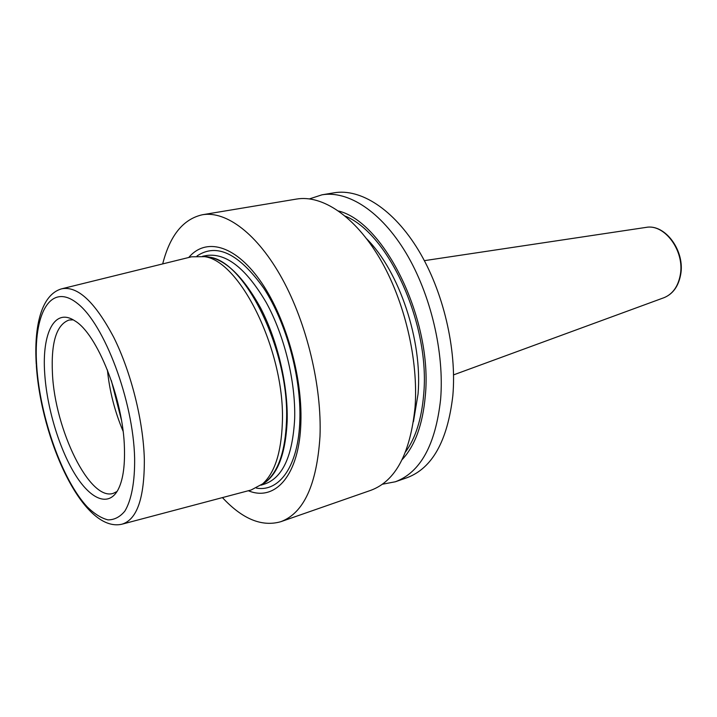 <?xml version="1.0" encoding="UTF-8"?>
<svg xmlns="http://www.w3.org/2000/svg" width="717" height="717" viewBox="0 0 717 717"><rect width="100%" height="100%" fill="white"/><g stroke="black" fill="none" stroke-linecap="round" stroke-linejoin="round"><path stroke-width="1.08" d="M62.496 288.61L191.529 256.803L204.569 256.659C240.813 261.113 285.581 353.248 282.328 423.406C281.181 452.866 274.62 473.014 262.646 483.867L251.138 489.998L122.67 524.019M124.444 448.483C124.955 466.991 122.786 480.811 117.947 489.944C108.294 507.555 90.019 499.149 74.434 473.328C58.794 447.462 46.838 407.059 44.705 373.396C41.837 333.369 54.51 307.315 74.702 320.768C97.189 333.495 123.503 399.62 124.444 448.483M117.059 491.477L113.376 493.305C89.84 501.712 54.824 429.608 52.44 373.36C50.97 342.341 56.518 324.55 69.083 320.015L73.188 319.854M123.055 431.132C114.765 411.513 109.54 391.106 107.407 369.909M248.333 490.742C275.283 501.963 299.518 475.165 300.889 422.313C302.511 375.385 284.9 314.987 259.545 279.782C234.181 244.407 205.429 237.632 188.714 257.502M162.696 263.91C169.929 235.472 183.158 219.088 202.4 214.75C226.205 210.655 257.52 233.823 282.247 278.823C306.921 323.77 321.978 386.839 319.988 436.447C316.815 484.656 303.775 513.067 280.858 521.68C261.893 527.112 242.427 519.081 222.431 497.598M309.538 198.869L321.978 194.818L334.167 192.792C360.445 188.302 393.516 209.077 418.414 250.134C443.258 291.156 456.935 349.206 452.839 395.676C447.542 440.928 432.261 468.282 406.996 477.71L395.327 481.779L382.475 484.208M321.978 194.818C348.05 190.372 380.996 211.354 405.885 252.769C430.729 294.158 444.531 352.665 440.605 399.432C435.497 444.961 420.404 472.413 395.327 481.779M202.4 214.75L296.533 199.066C322.166 194.674 354.807 216.122 379.696 258.29C404.522 300.423 418.594 359.898 415.053 407.274C410.321 453.386 395.632 481.044 370.967 490.267L280.858 521.68M338.63 211.022C384.814 222.422 432.898 320.642 425.315 395.766C422.761 424.491 415.044 445.759 402.165 459.579M36.271 364.415C33.851 326.217 41.335 294.678 61.554 288.843C77.49 285.59 94.904 301.785 113.797 337.429C131.112 372.222 143.337 421.058 144.341 459.355C144.493 498.261 136.956 519.897 121.738 524.261C82.598 532.83 41.012 438.786 36.334 365.392M261.947 484.468L266.912 480.928C278.788 470.173 285.312 450.303 286.486 421.291C289.802 352.226 245.662 261.633 209.731 257.197L203.664 256.471M134.626 458.064C133.263 400.471 104.225 323.797 77.212 303.264C50.181 281.799 33.063 314.413 36.701 365.858C40.027 417.142 62.11 479.906 87.259 506.919C94.375 513.865 101.285 518.185 107.962 519.879C114.361 519.915 119.999 516.984 124.866 511.096C131.435 500.17 134.939 481.752 134.626 458.064M121.406 419.938L111.332 380.53M261.839 484.558C277.129 476.106 285.572 454.928 287.167 421.022C288.126 385.352 277.712 340.925 260.612 307.987C241.889 274.118 222.862 256.937 203.529 256.444M261.069 485.176L265.147 483.85C282.803 477.414 292.644 455.743 294.66 418.836C295.771 381.838 284.452 335.529 266.177 302.431C246.128 268.508 226.33 252.859 206.765 255.476L202.553 256.274M256.399 488.098C279.513 492.247 298.639 465.79 299.849 419.938C301.274 377.178 286.307 322.668 263.784 288.252C238.967 253.513 216.731 242.749 197.058 255.951M405.589 451.844C415.564 438.123 421.587 419.078 423.657 394.717C430.487 325.222 388.901 233.679 345.343 216.158M413.449 421.686L418.038 394.09C422.689 341.005 399.369 271.367 366.71 238.851M663.592 297.842L664.175 297.627C672.716 294.033 678.085 286.495 680.272 275.005C684.914 251.255 664.829 223.758 646.223 227.37L645.605 227.468M261.974 484.441L266.912 480.928L262.646 483.867M203.709 256.48L209.731 257.197L204.569 256.659M111.35 380.593L121.388 419.875M424.365 260.656L646.223 227.37C665.259 223.758 685.282 251.067 680.639 274.754C678.434 286.307 672.949 293.925 664.175 297.627L453.565 374.883"/></g></svg>
